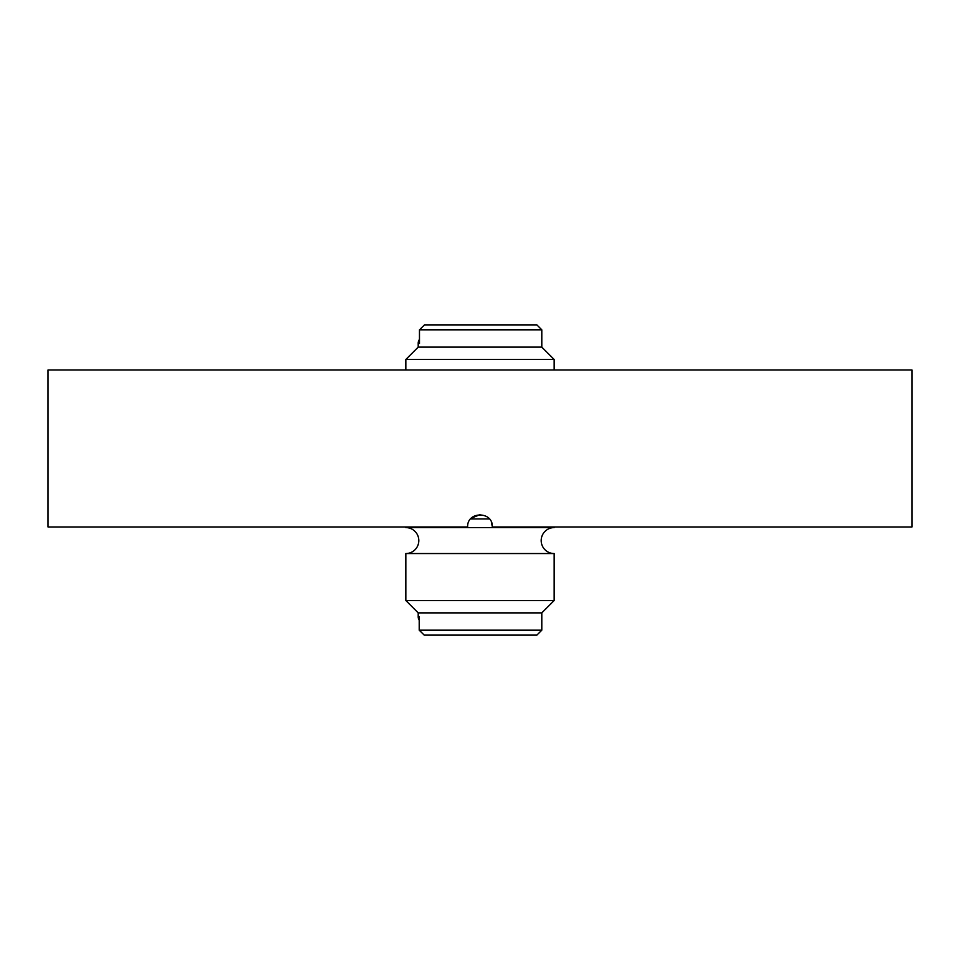 <?xml version="1.0" encoding="UTF-8"?>
<svg xmlns="http://www.w3.org/2000/svg" width="960" height="960" viewBox="0 0 960 960"><rect width="100%" height="100%" fill="white"/><g stroke="black" fill="none" stroke-linecap="round" stroke-linejoin="round"><path stroke-width="1.44" d="M470.604 518.94L489.396 518.94M912 369.996L48 369.996L48 526.968L467.64 526.968C466.896 511.008 493.116 511.032 492.36 526.968L912 526.968L912 369.996M471.264 518.22L480.036 514.608M491.424 522.252L492.36 526.968M405.84 526.968L405.84 527.592L554.16 527.592A12.984 12.984 0 0 0 541.188 540.564A12.984 12.984 0 0 0 554.16 553.548L405.84 553.548L405.84 600.516L554.16 600.516L541.8 612.876L418.2 612.876L405.84 600.516M405.84 527.592A12.984 12.984 0 0 1 418.812 540.564A12.984 12.984 0 0 1 405.84 553.548M418.2 612.876L418.2 616.8A6.06 6.06 0 0 0 418.848 619.524L418.968 619.116M424.236 635.124L419.208 630.18L541.8 630.18L536.856 635.124L424.236 635.124L419.208 630.18L419.208 616.584L418.512 616.8L419.16 619.524M541.8 329.82L419.472 329.82L424.524 324.876L536.856 324.876L541.8 329.82L541.8 347.124L418.2 347.124L418.2 343.2A6.06 6.06 0 0 1 418.848 340.476L418.548 342.516M541.8 612.876L541.8 630.18M418.2 347.124L405.84 359.484L405.84 369.996M541.8 347.124L554.16 359.484L405.84 359.484M418.2 343.2L419.472 343.416L419.472 329.82L424.524 324.876M554.16 553.548L554.16 600.516M554.16 526.968L554.16 527.592M554.16 359.484L554.16 369.996M419.472 343.416L418.512 343.416M418.512 616.584L419.208 616.584M419.472 339.228L418.848 340.476M419.208 620.244L418.848 619.524"/></g></svg>
